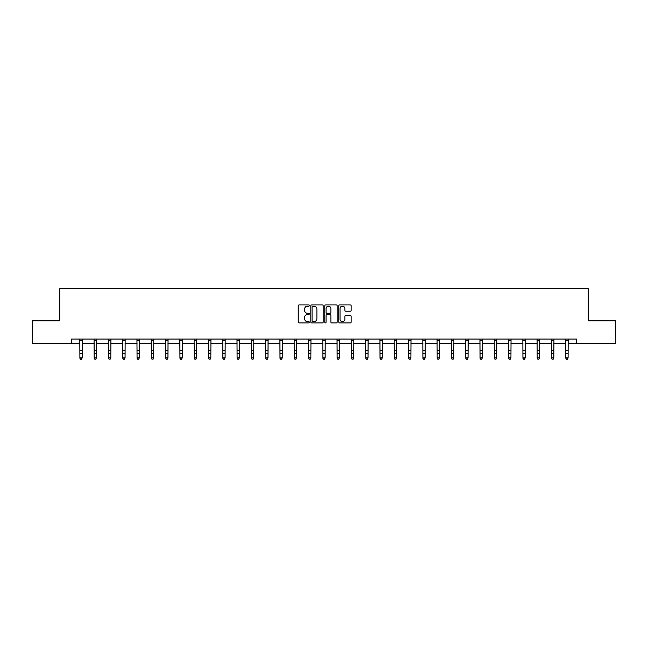 <?xml version="1.0" encoding="UTF-8"?>
<svg xmlns="http://www.w3.org/2000/svg" width="648" height="648" viewBox="0 0 648 648"><rect width="100%" height="100%" fill="white"/><g stroke="black" fill="none" stroke-linecap="round" stroke-linejoin="round"><path stroke-width="0.97" d="M309.339 305.532A0.632 0.632 0 0 0 308.715 304.908L299.157 304.908A0.899 0.899 0 0 0 298.258 305.807L298.258 321.991A0.899 0.899 0 0 0 299.157 322.89L308.715 322.89A0.632 0.632 0 0 0 309.339 322.259A0.632 0.632 0 0 0 308.715 321.635L307.476 321.635A2.876 2.876 0 0 1 304.601 318.751L304.601 317.407A2.876 2.876 0 0 1 307.476 314.531L308.715 314.531A0.632 0.632 0 0 0 309.339 313.899A0.632 0.632 0 0 0 308.715 313.268L307.476 313.268A2.876 2.876 0 0 1 304.601 310.392L304.601 309.039A2.876 2.876 0 0 1 307.476 306.164L308.715 306.164A0.632 0.632 0 0 0 309.339 305.532M350.276 311.243A0.899 0.899 0 0 0 351.176 310.343L351.176 305.807A0.899 0.899 0 0 0 350.276 304.908L339.665 304.908A0.899 0.899 0 0 0 338.766 305.807L338.766 321.991A0.899 0.899 0 0 0 339.665 322.89L350.276 322.89A0.899 0.899 0 0 0 351.176 321.991L351.176 316.507A0.899 0.899 0 0 0 350.276 315.608L345.74 315.608A0.899 0.899 0 0 0 344.841 316.507L344.841 319.229A2.406 2.406 0 0 1 342.436 321.635A2.406 2.406 0 0 1 340.03 319.229L340.03 308.57A2.406 2.406 0 0 1 342.436 306.164A2.406 2.406 0 0 1 344.841 308.57L344.841 310.343A0.899 0.899 0 0 0 345.74 311.243L350.276 311.243M71.337 343.675L32.4 343.675L32.4 320.768L59.697 320.768L59.697 288.708L588.303 288.708L588.303 320.768L615.6 320.768L615.6 343.675L576.663 343.675L576.663 339.09L71.337 339.09L71.337 343.675L79.898 343.675M323.214 305.807A0.899 0.899 0 0 0 322.315 304.908L311.704 304.908A0.899 0.899 0 0 0 310.805 305.807L310.805 321.991A0.899 0.899 0 0 0 311.704 322.89L322.315 322.89A0.899 0.899 0 0 0 323.214 321.991L323.214 305.807M325.685 304.908L336.296 304.908A0.899 0.899 0 0 1 337.195 305.807L337.195 321.991A0.899 0.899 0 0 1 336.296 322.89L331.76 322.89A0.899 0.899 0 0 1 330.853 321.991L330.853 315.43A0.899 0.899 0 0 0 329.954 314.531L326.948 314.531A0.899 0.899 0 0 0 326.049 315.43L326.049 322.259A0.632 0.632 0 0 1 325.418 322.89A0.632 0.632 0 0 1 324.786 322.259L324.786 305.807A0.899 0.899 0 0 1 325.685 304.908M82.191 343.675L94.195 343.675M96.479 343.675L108.483 343.675M110.776 343.675L122.772 343.675M125.064 343.675L137.068 343.675M139.361 343.675L151.357 343.675M153.649 343.675L165.653 343.675M167.937 343.675L179.942 343.675M182.234 343.675L194.23 343.675M196.522 343.675L208.526 343.675M210.811 343.675L222.815 343.675M225.107 343.675L237.103 343.675M239.396 343.675L251.4 343.675M253.692 343.675L265.688 343.675M267.98 343.675L279.985 343.675M282.269 343.675L294.273 343.675M296.565 343.675L308.561 343.675M310.854 343.675L322.858 343.675M325.142 343.675L337.146 343.675M339.439 343.675L351.435 343.675M353.727 343.675L365.731 343.675M368.015 343.675L380.02 343.675M382.312 343.675L394.308 343.675M396.6 343.675L408.605 343.675M410.897 343.675L422.893 343.675M425.185 343.675L437.189 343.675M439.474 343.675L451.478 343.675M453.77 343.675L465.766 343.675M468.059 343.675L480.063 343.675M482.347 343.675L494.351 343.675M496.643 343.675L508.64 343.675M510.932 343.675L522.936 343.675M525.228 343.675L537.224 343.675M539.517 343.675L551.521 343.675M553.805 343.675L565.809 343.675M568.102 343.675L576.663 343.675M312.692 306.164A0.632 0.632 0 0 0 312.061 306.796L312.061 321.003A0.632 0.632 0 0 0 312.692 321.635L313.997 321.635A2.876 2.876 0 0 0 316.872 318.751L316.872 309.039A2.876 2.876 0 0 0 313.997 306.164L312.692 306.164M330.853 308.618A2.406 2.406 0 0 0 328.455 306.212A2.406 2.406 0 0 0 326.049 308.618L326.049 312.368A0.899 0.899 0 0 0 326.948 313.268L329.954 313.268A0.899 0.899 0 0 0 330.853 312.368L330.853 308.618M81.502 359.089L82.191 357.777L82.304 339.09L79.793 339.106L79.898 357.777L82.191 357.777L81.502 359.292L80.587 359.089L81.502 359.292M80.587 359.292L79.898 358.287L80.587 359.089M95.799 359.089L96.479 357.777L96.601 339.09L94.082 339.106L94.195 357.777L96.479 357.777L95.799 359.292L94.875 359.089L95.799 359.292M94.875 359.292L94.195 358.287L94.875 359.089M110.087 359.089L110.776 357.777L110.889 339.09L108.378 339.106L108.483 357.777L110.776 357.777L110.087 359.292L109.172 359.089L110.087 359.292M109.172 359.292L108.483 358.287L109.172 359.089M124.376 359.089L125.064 357.777L125.177 339.09L122.666 339.106L122.772 357.777L125.064 357.777L124.376 359.292L123.46 359.089L124.376 359.292M123.46 359.292L122.772 358.287L123.46 359.089M136.947 339.09L137.068 357.777L139.361 357.777L138.672 359.292L137.757 359.089L138.672 359.292M138.672 359.089L139.361 357.777L139.474 339.09L136.955 339.106M137.757 359.292L137.068 358.287L137.757 359.089M151.243 339.09L151.357 357.777L153.649 357.777L152.96 359.292L152.045 359.089L152.96 359.292M152.96 359.089L153.649 357.777L153.762 339.09M152.045 359.292L151.357 358.287L152.045 359.089M167.249 359.089L167.937 357.777L168.051 339.106L165.54 339.106L165.653 357.777L167.937 357.777L167.249 359.292L166.334 359.089L167.249 359.292M166.334 359.292L165.653 358.287L166.334 359.089M181.545 359.089L182.234 357.777L182.347 339.09L179.828 339.106L179.942 357.777L182.234 357.777L181.545 359.292L180.63 359.089L181.545 359.292M180.63 359.292L179.942 358.287L180.63 359.089M195.834 359.089L196.522 357.777L196.636 339.09L194.125 339.106L194.23 357.777L196.522 357.777L195.834 359.292L194.918 359.089L195.834 359.292M194.918 359.292L194.23 358.287L194.918 359.089M210.13 359.089L210.811 357.777L210.932 339.09L208.413 339.106L208.526 357.777L210.811 357.777L210.13 359.292L209.207 359.089L210.13 359.292M209.207 359.292L208.526 358.287L209.207 359.089M224.419 359.089L225.107 357.777L225.221 339.09L222.709 339.106L222.815 357.777L225.107 357.777L224.419 359.292L223.503 359.089L224.419 359.292M223.503 359.292L222.815 358.287L223.503 359.089M238.707 359.089L239.396 357.777L239.509 339.09L236.998 339.106L237.103 357.777L239.396 357.777L238.707 359.292L237.792 359.089L238.707 359.292M237.792 359.292L237.103 358.287L237.792 359.089M251.278 339.09L251.4 357.777L253.692 357.777L253.004 359.292L252.088 359.089L253.004 359.292M253.004 359.089L253.692 357.777L253.805 339.09L251.286 339.106M252.088 359.292L251.4 358.287L252.088 359.089M265.575 339.09L265.688 357.777L267.98 357.777L267.292 359.292L266.377 359.089L267.292 359.292M267.292 359.089L267.98 357.777L268.094 339.09M266.377 359.292L265.688 358.287L266.377 359.089M281.58 359.089L282.269 357.777L282.382 339.106L279.871 339.106L279.985 357.777L282.269 357.777L281.58 359.292L280.665 359.089L281.58 359.292M280.665 359.292L279.985 358.287L280.665 359.089M295.877 359.089L296.565 357.777L296.679 339.09L294.16 339.106L294.273 357.777L296.565 357.777L295.877 359.292L294.962 359.089L295.877 359.292M294.962 359.292L294.273 358.287L294.962 359.089M310.165 359.089L310.854 357.777L310.967 339.09L308.456 339.106L308.561 357.777L310.854 357.777L310.165 359.292L309.25 359.089L310.165 359.292M309.25 359.292L308.561 358.287L309.25 359.089M324.462 359.089L325.142 357.777L325.264 339.09L322.745 339.106L322.858 357.777L325.142 357.777L324.462 359.292L323.538 359.089L324.462 359.292M323.538 359.292L322.858 358.287L323.538 359.089M338.75 359.089L339.439 357.777L339.552 339.09L337.041 339.106L337.146 357.777L339.439 357.777L338.75 359.292L337.835 359.089L338.75 359.292M337.835 359.292L337.146 358.287L337.835 359.089M353.039 359.089L353.727 357.777L353.84 339.09L351.329 339.106L351.435 357.777L353.727 357.777L353.039 359.292L352.123 359.089L353.039 359.292M352.123 359.292L351.435 358.287L352.123 359.089M365.61 339.09L365.731 357.777L368.015 357.777L367.335 359.292L366.42 359.089L367.335 359.292M367.335 359.089L368.015 357.777L368.137 339.09L365.618 339.106M366.42 359.292L365.731 358.287L366.42 359.089M379.906 339.09L380.02 357.777L382.312 357.777L381.623 359.292L380.708 359.089L381.623 359.292M381.623 359.089L382.312 357.777L382.425 339.09M380.708 359.292L380.02 358.287L380.708 359.089M395.912 359.089L396.6 357.777L396.714 339.106L394.203 339.106L394.308 357.777L396.6 357.777L395.912 359.292L394.997 359.089L395.912 359.292M394.997 359.292L394.308 358.287L394.997 359.089M410.208 359.089L410.897 357.777L411.01 339.09L408.491 339.106L408.605 357.777L410.897 357.777L410.208 359.292L409.293 359.089L410.208 359.292M409.293 359.292L408.605 358.287L409.293 359.089M424.497 359.089L425.185 357.777L425.299 339.09L422.788 339.106L422.893 357.777L425.185 357.777L424.497 359.292L423.581 359.089L424.497 359.292M423.581 359.292L422.893 358.287L423.581 359.089M438.793 359.089L439.474 357.777L439.595 339.09L437.076 339.106L437.189 357.777L439.474 357.777L438.793 359.292L437.87 359.089L438.793 359.292M437.87 359.292L437.189 358.287L437.87 359.089M453.082 359.089L453.77 357.777L453.884 339.09L451.373 339.106L451.478 357.777L453.77 357.777L453.082 359.292L452.166 359.089L453.082 359.292M452.166 359.292L451.478 358.287L452.166 359.089M467.37 359.089L468.059 357.777L468.172 339.09L465.661 339.106L465.766 357.777L468.059 357.777L467.37 359.292L466.455 359.089L467.37 359.292M466.455 359.292L465.766 358.287L466.455 359.089M479.941 339.09L480.063 357.777L482.347 357.777L481.666 359.292L480.751 359.089L481.666 359.292M481.666 359.089L482.347 357.777L482.468 339.09L479.949 339.106M480.751 359.292L480.063 358.287L480.751 359.089M494.238 339.09L494.351 357.777L496.643 357.777L495.955 359.292L495.04 359.089L495.955 359.292M495.955 359.089L496.643 357.777L496.757 339.09M495.04 359.292L494.351 358.287L495.04 359.089M510.243 359.089L510.932 357.777L511.045 339.106L508.534 339.106L508.64 357.777L510.932 357.777L510.243 359.292L509.328 359.089L510.243 359.292M509.328 359.292L508.64 358.287L509.328 359.089M524.54 359.089L525.228 357.777L525.342 339.09L522.823 339.106L522.936 357.777L525.228 357.777L524.54 359.292L523.625 359.089L524.54 359.292M523.625 359.292L522.936 358.287L523.625 359.089M538.828 359.089L539.517 357.777L539.63 339.09L537.119 339.106L537.224 357.777L539.517 357.777L538.828 359.292L537.913 359.089L538.828 359.292M537.913 359.292L537.224 358.287L537.913 359.089M553.125 359.089L553.805 357.777L553.927 339.09L551.408 339.106L551.521 357.777L553.805 357.777L553.125 359.292L552.201 359.089L553.125 359.292M552.201 359.292L551.521 358.287L552.201 359.089M567.413 359.089L568.102 357.777L568.215 339.09L565.704 339.106L565.809 357.777L568.102 357.777L567.413 359.292L566.498 359.089L567.413 359.292M566.498 359.292L565.809 358.287L566.498 359.089M82.191 350.268L79.898 350.268M82.191 353.411L79.898 353.411M82.191 340.597L79.898 340.597M96.479 350.268L94.195 350.268M96.479 353.411L94.195 353.411M96.479 340.597L94.195 340.597M110.776 350.268L108.483 350.268M110.776 353.411L108.483 353.411M110.776 340.597L108.483 340.597M125.064 350.268L122.772 350.268M125.064 353.411L122.772 353.411M125.064 340.597L122.772 340.597M139.361 350.268L137.068 350.268M139.361 353.411L137.068 353.411M139.361 340.597L137.068 340.597M153.754 339.106L151.251 339.106M153.649 350.268L151.357 350.268M153.649 353.411L151.357 353.411M153.649 340.597L151.357 340.597M167.937 350.268L165.653 350.268M167.937 353.411L165.653 353.411M167.937 340.597L165.653 340.597M182.234 350.268L179.942 350.268M182.234 353.411L179.942 353.411M182.234 340.597L179.942 340.597M196.522 350.268L194.23 350.268M196.522 353.411L194.23 353.411M196.522 340.597L194.23 340.597M210.811 350.268L208.526 350.268M210.811 353.411L208.526 353.411M210.811 340.597L208.526 340.597M225.107 350.268L222.815 350.268M225.107 353.411L222.815 353.411M225.107 340.597L222.815 340.597M239.396 350.268L237.103 350.268M239.396 353.411L237.103 353.411M239.396 340.597L237.103 340.597M253.692 350.268L251.4 350.268M253.692 353.411L251.4 353.411M253.692 340.597L251.4 340.597M268.086 339.106L265.583 339.106M267.98 350.268L265.688 350.268M267.98 353.411L265.688 353.411M267.98 340.597L265.688 340.597M282.269 350.268L279.985 350.268M282.269 353.411L279.985 353.411M282.269 340.597L279.985 340.597M296.565 350.268L294.273 350.268M296.565 353.411L294.273 353.411M296.565 340.597L294.273 340.597M310.854 350.268L308.561 350.268M310.854 353.411L308.561 353.411M310.854 340.597L308.561 340.597M325.142 350.268L322.858 350.268M325.142 353.411L322.858 353.411M325.142 340.597L322.858 340.597M339.439 350.268L337.146 350.268M339.439 353.411L337.146 353.411M339.439 340.597L337.146 340.597M353.727 350.268L351.435 350.268M353.727 353.411L351.435 353.411M353.727 340.597L351.435 340.597M368.015 350.268L365.731 350.268M368.015 353.411L365.731 353.411M368.015 340.597L365.731 340.597M382.417 339.106L379.914 339.106M382.312 350.268L380.02 350.268M382.312 353.411L380.02 353.411M382.312 340.597L380.02 340.597M396.6 350.268L394.308 350.268M396.6 353.411L394.308 353.411M396.6 340.597L394.308 340.597M410.897 350.268L408.605 350.268M410.897 353.411L408.605 353.411M410.897 340.597L408.605 340.597M425.185 350.268L422.893 350.268M425.185 353.411L422.893 353.411M425.185 340.597L422.893 340.597M439.474 350.268L437.189 350.268M439.474 353.411L437.189 353.411M439.474 340.597L437.189 340.597M453.77 350.268L451.478 350.268M453.77 353.411L451.478 353.411M453.77 340.597L451.478 340.597M468.059 350.268L465.766 350.268M468.059 353.411L465.766 353.411M468.059 340.597L465.766 340.597M482.347 350.268L480.063 350.268M482.347 353.411L480.063 353.411M482.347 340.597L480.063 340.597M496.749 339.106L494.246 339.106M496.643 350.268L494.351 350.268M496.643 353.411L494.351 353.411M496.643 340.597L494.351 340.597M510.932 350.268L508.64 350.268M510.932 353.411L508.64 353.411M510.932 340.597L508.64 340.597M525.228 350.268L522.936 350.268M525.228 353.411L522.936 353.411M525.228 340.597L522.936 340.597M539.517 350.268L537.224 350.268M539.517 353.411L537.224 353.411M539.517 340.597L537.224 340.597M553.805 350.268L551.521 350.268M553.805 353.411L551.521 353.411M553.805 340.597L551.521 340.597M568.102 350.268L565.809 350.268M568.102 353.411L565.809 353.411M568.102 340.597L565.809 340.597"/></g></svg>
